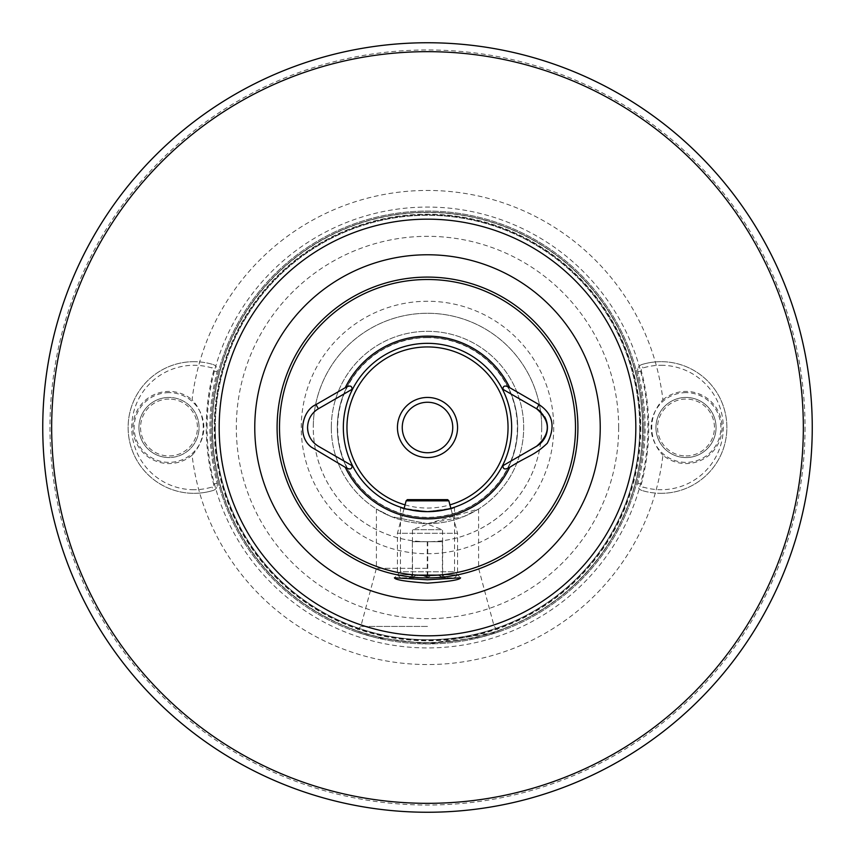 <?xml version="1.0" encoding="UTF-8"?>
<svg xmlns="http://www.w3.org/2000/svg" width="855" height="855" viewBox="0 0 855 855"><rect width="100%" height="100%" fill="white"/><g stroke="black" fill="none" stroke-linecap="round" stroke-linejoin="round"><path stroke-width="0.64" stroke-dasharray="4.28 3.21" d="M640.555 427.5A213.055 213.055 0 0 1 427.5 640.555A213.055 213.055 0 0 1 214.445 427.5A213.055 213.055 0 0 1 427.5 214.445A213.055 213.055 0 0 1 640.555 427.5M308.302 433.09A21.642 21.642 0 0 0 318.391 446.246M400.45 577.788L397.436 574.784L397.436 533.296L404.126 508.351L427.5 511.664L450.874 508.351L457.553 533.296L397.436 533.296L457.553 533.296L457.553 574.784L397.436 574.784L457.553 574.784L454.55 577.788L400.45 577.788L454.55 577.788M454.55 507.197L454.55 571.781L460.567 577.798M400.45 507.197L400.45 571.781L454.55 571.781L400.45 571.781L394.433 577.798M427.5 343.336A84.164 84.164 0 0 0 343.336 427.5A84.164 84.164 0 0 0 427.5 511.664A84.164 84.164 0 0 0 511.664 427.5A84.164 84.164 0 0 0 427.5 343.336M427.5 337.319A90.181 90.181 0 0 0 337.319 427.5A90.181 90.181 0 0 0 427.5 517.681A90.181 90.181 0 0 0 517.681 427.5A90.181 90.181 0 0 0 427.5 337.33A90.181 90.181 0 0 0 337.319 427.5A90.181 90.181 0 0 0 427.5 517.681A90.181 90.181 0 0 0 517.681 427.5A90.181 90.181 0 0 0 427.5 337.319A90.181 90.181 0 0 1 517.681 427.5A90.181 90.181 0 0 1 427.5 517.681A90.181 90.181 0 0 1 337.319 427.5A90.181 90.181 0 0 1 427.5 337.33M427.5 397.447A30.064 30.064 0 0 0 397.447 427.5A30.064 30.064 0 0 0 427.5 457.564A30.064 30.064 0 0 0 457.553 427.5A30.064 30.064 0 0 0 427.5 397.447M655.945 427.5A30.053 30.053 0 0 1 686.009 397.447A30.053 30.053 0 0 1 716.063 427.5A30.053 30.053 0 0 1 686.009 457.553A30.053 30.053 0 0 1 655.945 427.5A30.053 30.053 0 0 1 686.009 397.447A30.053 30.053 0 0 1 716.063 427.5A30.053 30.053 0 0 1 686.009 457.553A30.053 30.053 0 0 1 655.945 427.5M662.914 399.787A36.07 36.07 0 0 1 722.069 427.5A36.07 36.07 0 0 1 662.914 455.213A237.038 237.038 0 0 1 192.086 455.213C199.375 447.454 203.105 438.22 203.266 427.5C203.127 416.834 199.397 407.6 192.086 399.787A237.038 237.038 0 0 1 662.914 399.787C655.625 407.546 651.895 416.78 651.734 427.5C651.873 438.166 655.603 447.4 662.914 455.213M138.938 427.5A30.053 30.053 0 0 1 169.001 397.447A30.053 30.053 0 0 1 199.055 427.5A30.053 30.053 0 0 1 169.001 457.553A30.053 30.053 0 0 1 138.938 427.5A30.053 30.053 0 0 1 169.001 397.447A30.053 30.053 0 0 1 199.055 427.5A30.053 30.053 0 0 1 169.001 457.553A30.053 30.053 0 0 1 138.938 427.5M192.086 455.213A36.07 36.07 0 0 1 132.931 427.5A36.07 36.07 0 0 1 192.086 399.787M427.5 626.437L360.821 626.437L427.5 626.437M427.5 568.308L376.403 568.308L427.5 568.308M427.5 523.688L391.28 516.612L376.403 508.992L391.344 516.634L427.5 523.688L463.699 516.612L478.597 508.992L427.5 523.688M427.5 643.922L374.736 637.392L355.616 631.642L374.811 637.413L427.5 643.922L480.2 637.403L499.384 631.642L427.5 643.922M618.678 427.5A191.178 191.178 0 0 1 427.5 618.678A191.178 191.178 0 0 1 236.322 427.5A191.178 191.178 0 0 1 427.5 236.322A191.178 191.178 0 0 1 618.678 427.5M541.717 427.5A114.217 114.217 0 0 1 427.5 541.717A114.217 114.217 0 0 1 314.373 411.747A114.217 114.217 0 0 1 540.627 411.747A114.217 114.217 0 0 1 541.717 427.5A114.217 114.217 0 0 0 427.5 313.283A114.217 114.217 0 0 0 313.283 427.5M313.272 427.5A114.217 114.217 0 0 1 427.5 313.272A114.217 114.217 0 0 1 541.728 427.5A114.217 114.217 0 0 1 427.5 541.728A114.217 114.217 0 0 1 313.272 427.5M331.312 427.5A96.188 96.188 0 0 1 427.5 331.312A96.188 96.188 0 0 1 523.688 427.5A96.188 96.188 0 0 1 427.5 523.688A96.188 96.188 0 0 1 331.312 427.5A96.188 96.188 0 0 1 427.5 331.312A96.188 96.188 0 0 1 523.688 427.5A96.188 96.188 0 0 1 427.5 523.688A96.188 96.188 0 0 1 331.312 427.5M812.25 427.5A384.75 384.75 0 0 1 427.5 812.25A384.75 384.75 0 0 1 42.75 427.5A384.75 384.75 0 0 1 427.5 42.75A384.75 384.75 0 0 1 812.25 427.5M805.036 427.5A377.536 377.536 0 0 1 427.5 805.036A377.536 377.536 0 0 1 49.964 427.5A377.536 377.536 0 0 1 427.5 49.964A377.536 377.536 0 0 1 805.036 427.5M215.289 427.5A212.211 212.211 0 0 1 427.5 215.289A212.211 212.211 0 0 1 639.711 427.5A212.211 212.211 0 0 1 427.5 639.711A212.211 212.211 0 0 1 215.289 427.5A212.211 212.211 0 0 1 427.5 215.289A212.211 212.211 0 0 1 639.711 427.5A212.211 212.211 0 0 1 427.5 639.711A212.211 212.211 0 0 1 215.289 427.5A212.211 212.211 0 0 0 427.5 639.711A212.211 212.211 0 0 0 639.711 427.5A212.211 212.211 0 0 1 427.5 639.711A212.211 212.211 0 0 1 215.289 427.5M643.922 427.5A216.422 216.422 0 0 1 427.5 643.922A216.422 216.422 0 0 1 211.078 427.5A216.422 216.422 0 0 1 427.5 211.078A216.422 216.422 0 0 1 643.922 427.5A216.422 216.422 0 0 1 427.5 643.922A216.422 216.422 0 0 1 211.078 427.5A216.422 216.422 0 0 1 427.5 211.078A216.422 216.422 0 0 1 643.922 427.5M212.275 427.5A215.225 215.225 0 0 1 427.5 212.275A215.225 215.225 0 0 1 642.725 427.5A215.225 215.225 0 0 1 427.5 642.725A215.225 215.225 0 0 1 212.275 427.5A215.225 215.225 0 0 1 427.5 212.275A215.225 215.225 0 0 1 642.725 427.5A215.214 215.214 0 0 1 427.5 642.725A215.214 215.214 0 0 1 212.286 427.5A215.214 215.214 0 0 1 427.5 212.286A215.214 215.214 0 0 1 642.725 427.5A215.214 215.214 0 0 1 427.5 642.725A215.214 215.214 0 0 1 212.286 427.5M313.913 412.196A21.642 21.642 0 0 0 307.565 427.5M352.645 388.972L318.391 408.754M352.025 465.665L352.677 466.039M541.087 412.196A21.642 21.642 0 0 1 544.528 416.674M536.181 446.492L502.355 466.028M502.975 389.335L536.609 408.754M412.591 541.717L442.527 541.717L412.356 541.717L412.591 577.114C412.516 574.09 412.431 574.09 412.356 577.114L419.816 574.784L427.265 577.114C432.277 574.09 437.322 574.09 442.409 577.114C442.484 574.09 442.569 574.09 442.644 577.114L435.184 574.784L427.735 577.114C422.723 574.09 417.678 574.09 412.591 577.114C412.516 574.09 412.431 574.09 412.356 577.114L412.356 541.717M442.527 541.717L412.473 541.717L442.644 541.717L442.527 529.694L412.473 529.694L442.527 529.694L427.5 524.233L412.473 529.694L412.473 541.717M448.864 500.838L406.136 500.838M447.657 499.641L407.343 499.641M442.409 541.717L442.409 577.114C442.484 574.09 442.569 574.09 442.644 577.114L442.644 541.717M418.277 577.788L445.53 577.788L418.277 577.788M427.265 541.717L427.265 577.114M427.735 541.717L427.735 577.114M193.946 489.723A62.223 62.223 0 0 1 131.723 427.5A62.223 62.223 0 0 1 212.029 367.971A2.405 2.405 0 0 1 213.654 370.888A220.633 220.633 0 0 0 213.654 484.112A2.405 2.405 0 0 1 212.029 487.029A62.223 62.223 0 0 1 193.946 489.723M193.946 361.676A65.824 65.824 0 0 0 128.122 427.5A65.824 65.824 0 0 0 193.946 493.324A65.824 65.824 0 0 1 128.122 427.5A65.824 65.824 0 0 1 213.077 364.519A65.824 65.824 0 0 0 193.946 361.676M213.077 490.481A65.824 65.824 0 0 1 193.946 493.324A65.824 65.824 0 0 0 213.077 490.481A6.006 6.006 0 0 0 217.138 483.193A6.006 6.006 0 0 1 213.077 490.481L212.029 487.029M168.991 397.447A30.053 30.053 0 0 0 138.938 427.5A30.053 30.053 0 0 0 169.001 457.553A30.053 30.053 0 0 0 199.055 427.5A30.053 30.053 0 0 0 169.001 397.447A30.053 30.053 0 0 1 199.055 427.5A30.053 30.053 0 0 1 169.001 457.553A30.053 30.053 0 0 1 138.938 427.5A30.053 30.053 0 0 1 168.991 397.447A30.053 30.053 0 0 0 138.938 427.5A30.053 30.053 0 0 0 169.001 457.553M169.001 399.05A28.45 28.45 0 0 0 140.551 427.5A28.45 28.45 0 0 0 169.001 455.95A28.45 28.45 0 0 0 197.441 427.5A28.45 28.45 0 0 0 169.001 399.05M213.077 364.519A6.006 6.006 0 0 1 217.138 371.807A217.02 217.02 0 0 0 217.138 483.193A217.02 217.02 0 0 1 217.138 371.807A6.006 6.006 0 0 0 213.077 364.519L212.029 367.971M661.054 365.277A62.223 62.223 0 0 1 723.277 427.5A62.223 62.223 0 0 1 642.971 487.029A2.405 2.405 0 0 1 641.346 484.112A220.633 220.633 0 0 0 641.346 370.888A2.405 2.405 0 0 1 642.971 367.971A62.223 62.223 0 0 1 661.054 365.277M661.054 493.324A65.824 65.824 0 0 0 726.878 427.5A65.824 65.824 0 0 0 661.054 361.676A65.824 65.824 0 0 1 726.878 427.5A65.824 65.824 0 0 1 641.923 490.481A65.824 65.824 0 0 0 661.054 493.324M641.923 364.519A65.824 65.824 0 0 1 661.054 361.676A65.824 65.824 0 0 0 641.923 364.519A6.006 6.006 0 0 0 637.862 371.807A6.006 6.006 0 0 1 641.923 364.519L642.971 367.971M685.999 457.564A30.053 30.053 0 0 0 716.063 427.5A30.053 30.053 0 0 0 685.999 397.447A30.053 30.053 0 0 0 655.945 427.5A30.053 30.053 0 0 0 685.999 457.564A30.053 30.053 0 0 0 716.063 427.5A30.053 30.053 0 0 0 685.999 397.447A30.053 30.053 0 0 0 655.945 427.5A30.053 30.053 0 0 0 685.999 457.564A30.053 30.053 0 0 0 716.063 427.5A30.053 30.053 0 0 0 685.999 397.447M685.999 455.95A28.45 28.45 0 0 0 714.449 427.5A28.45 28.45 0 0 0 685.999 399.05A28.45 28.45 0 0 0 657.559 427.5A28.45 28.45 0 0 0 685.999 455.95M641.923 490.481A6.006 6.006 0 0 1 637.862 483.193A217.02 217.02 0 0 0 637.862 371.807A217.02 217.02 0 0 1 637.862 483.193A6.006 6.006 0 0 0 641.923 490.481L642.971 487.029M640.78 427.5A213.28 213.28 0 0 1 427.5 640.78A213.28 213.28 0 0 1 214.22 427.5A213.28 213.28 0 0 1 427.5 214.22A213.28 213.28 0 0 1 640.78 427.5M427.5 337.65A89.85 89.85 0 0 0 337.65 427.5A89.85 89.85 0 0 0 427.5 517.35A89.85 89.85 0 0 0 517.35 427.5A89.85 89.85 0 0 0 427.5 337.65M405.056 504.867A80.562 80.562 0 0 0 449.944 504.867M640.609 427.5A213.109 213.109 0 0 1 427.5 640.609A213.109 213.109 0 0 1 214.391 427.5A213.109 213.109 0 0 1 427.5 214.391A213.109 213.109 0 0 1 640.609 427.5M553.741 427.5A126.241 126.241 0 0 1 427.5 553.741A126.241 126.241 0 0 1 301.259 427.5A126.241 126.241 0 0 1 427.5 301.259A126.241 126.241 0 0 1 553.741 427.5M207.07 427.5A220.43 220.43 0 0 1 427.5 207.07A220.43 220.43 0 0 1 647.93 427.5A220.43 220.43 0 0 1 427.5 647.93A220.43 220.43 0 0 1 207.07 427.5M215.043 427.5A212.457 212.457 0 0 1 427.5 215.043A212.457 212.457 0 0 1 639.957 427.5A212.457 212.457 0 0 1 427.5 639.957A212.457 212.457 0 0 1 215.043 427.5M640.737 427.5A213.237 213.237 0 0 1 427.5 640.737A213.237 213.237 0 0 1 214.263 427.5A213.237 213.237 0 0 1 427.5 214.263A213.237 213.237 0 0 1 640.737 427.5M642.554 427.5A215.054 215.054 0 0 1 427.5 642.554A215.054 215.054 0 0 1 212.446 427.5A215.054 215.054 0 0 1 427.5 212.446A215.054 215.054 0 0 1 642.554 427.5M168.991 392.637A34.873 34.873 0 0 0 134.128 427.5A34.873 34.873 0 0 0 169.001 462.363A34.873 34.873 0 0 0 203.864 427.5A34.873 34.873 0 0 0 169.001 392.637M213.654 484.112L217.138 483.193M217.138 371.807L213.654 370.888M685.999 392.637A34.873 34.873 0 0 0 651.136 427.5A34.873 34.873 0 0 0 685.999 462.373A34.873 34.873 0 0 0 720.872 427.5A34.873 34.873 0 0 0 685.999 392.637M641.346 370.888L637.862 371.807M637.862 483.193L641.346 484.112M376.403 508.992L376.403 568.308L360.821 626.437L355.616 631.642M478.597 508.992L478.597 568.308L494.179 626.437L499.384 631.642M442.527 574.784L445.53 577.788M412.473 574.784L409.46 577.788"/><path stroke-width="1.28" d="M812.25 427.5A384.75 384.75 0 0 1 427.5 812.25A384.75 384.75 0 0 1 42.75 427.5A384.75 384.75 0 0 1 427.5 42.75A384.75 384.75 0 0 1 812.25 427.5M352.025 389.335L318.391 408.754C311.444 413.072 307.843 419.324 307.565 427.5C307.832 435.655 311.434 441.907 318.391 446.246L352.677 466.039A84.164 84.164 0 0 0 427.5 511.664C411.052 510.211 402.042 508.714 400.45 507.197L404.126 508.351L406.136 500.838L448.864 500.838L450.874 508.351L454.55 507.197C452.958 508.725 443.937 510.211 427.5 511.664A84.164 84.164 0 0 0 502.323 388.961A84.164 84.164 0 0 0 352.677 388.961L352.025 389.335C352.089 385.616 349.834 385.071 345.249 387.7L315.987 404.597C302.317 410.261 296.546 436.339 311.477 447.218L345.249 467.311C349.834 469.929 352.089 469.384 352.025 465.665L318.391 446.246M307.565 427.5A21.642 21.642 0 0 0 308.302 433.09M460.567 577.798C460.043 579.829 449.025 581.614 427.5 583.142C405.943 581.603 394.925 579.829 394.433 577.798L427.5 579.786L460.567 577.798M427.5 397.447A30.053 30.053 0 0 0 397.447 427.5A30.053 30.053 0 0 0 427.5 457.564A30.053 30.053 0 0 0 457.553 427.5A30.053 30.053 0 0 0 427.5 397.447M427.5 575.501A148 148 0 0 0 575.501 427.5A148 148 0 0 0 427.5 279.5A148 148 0 0 0 279.5 427.5A148 148 0 0 0 427.5 575.501M427.5 577.905A150.405 150.405 0 0 0 577.905 427.5A150.405 150.405 0 0 0 427.5 277.095A150.405 150.405 0 0 0 277.095 427.5A150.405 150.405 0 0 0 427.5 577.905M402.256 427.5A25.244 25.244 0 0 1 427.5 402.256A25.244 25.244 0 0 1 452.744 427.5A25.244 25.244 0 0 1 427.5 452.744A25.244 25.244 0 0 1 402.256 427.5M352.677 466.039A84.164 84.164 0 0 1 352.677 388.961L352.645 388.972M544.528 416.674A21.642 21.642 0 0 1 536.609 446.246L502.975 465.665C502.9 469.384 505.166 469.94 509.751 467.311C528.155 455.512 533.905 455.929 547.253 443.296C555.718 426.741 552.971 413.841 539.013 404.597L509.751 387.7C505.166 385.071 502.911 385.616 502.975 389.335L536.609 408.754A21.642 21.642 0 0 1 541.087 412.196M502.975 465.665L502.355 466.028M502.323 388.961L502.975 389.335L502.323 388.961A84.164 84.164 0 0 0 352.677 388.961M315.987 404.597L318.391 408.754A21.642 21.642 0 0 0 313.913 412.196M539.013 404.597L536.609 408.754C550.844 421.248 550.844 433.742 536.609 446.246L536.181 446.492M406.136 500.838L407.343 499.641L447.657 499.641L448.864 500.838M427.5 803.337A375.837 375.837 0 0 0 803.337 427.5A375.837 375.837 0 0 0 427.5 51.663A375.837 375.837 0 0 0 51.663 427.5A375.837 375.837 0 0 0 427.5 803.337M427.5 635.831A208.331 208.331 0 0 1 219.169 427.5A208.331 208.331 0 0 1 427.5 219.169A208.331 208.331 0 0 1 635.831 427.5A208.331 208.331 0 0 1 427.5 635.831M427.5 254.769A172.731 172.731 0 0 0 254.769 427.5A172.731 172.731 0 0 0 427.5 600.231A172.731 172.731 0 0 0 600.231 427.5A172.731 172.731 0 0 0 427.5 254.769M449.944 504.867A80.562 80.562 0 0 0 427.5 346.938A80.562 80.562 0 0 0 405.056 504.867M427.5 812.25A384.75 384.75 0 0 1 42.75 427.5A384.75 384.75 0 0 1 427.5 42.75M345.249 467.311A91.378 91.378 0 0 0 509.751 467.311M427.5 511.664A84.164 84.164 0 0 0 502.323 466.039M509.751 387.7A91.378 91.378 0 0 0 345.249 387.7"/></g></svg>
